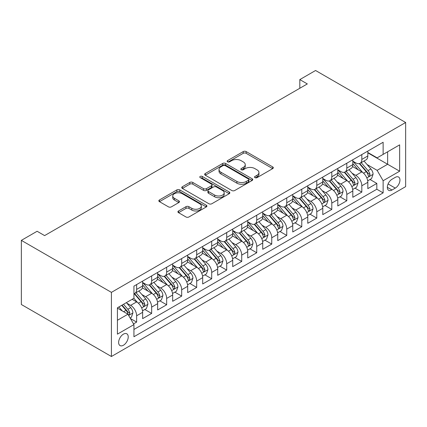 <?xml version="1.0" encoding="UTF-8"?>
<svg xmlns="http://www.w3.org/2000/svg" width="427" height="427" viewBox="0 0 427 427"><rect width="100%" height="100%" fill="white"/><g stroke="black" fill="none" stroke-linecap="round" stroke-linejoin="round"><path stroke-width="0.64" d="M254.972 177.643A1.457 0.843 0 0 0 257.038 177.643L272.693 168.606A2.082 1.201 0 0 0 273.301 167.752A2.082 1.201 0 0 0 272.693 166.904L246.171 151.59A2.082 1.201 0 0 0 243.225 151.59L227.57 160.627A1.457 0.843 0 0 0 227.143 161.225A1.457 0.843 0 0 0 227.57 161.822A1.457 0.843 0 0 0 229.63 161.822L231.658 160.648A6.667 3.848 0 0 1 241.084 160.648L243.299 161.929A6.667 3.848 0 0 1 245.253 164.651A6.667 3.848 0 0 1 243.299 167.373L241.271 168.542A1.457 0.843 0 0 0 240.844 169.135A1.457 0.843 0 0 0 241.271 169.732A1.457 0.843 0 0 0 243.331 169.732L245.36 168.564A6.667 3.848 0 0 1 254.791 168.564L257.001 169.839A6.667 3.848 0 0 1 258.954 172.561A6.667 3.848 0 0 1 257.001 175.283L254.972 176.452A1.457 0.843 0 0 0 254.545 177.05A1.457 0.843 0 0 0 254.972 177.643L254.972 176.452M123.43 345.24A6.795 3.923 120 0 0 127.865 339.251A6.795 3.923 120 0 0 126.824 333.807A6.795 3.923 120 0 0 123.43 334.144A6.795 3.923 120 0 0 118.994 340.132A6.795 3.923 120 0 0 120.035 345.576A6.795 3.923 120 0 0 123.43 345.24M178.534 210.97A2.082 1.201 0 0 0 177.926 211.819A2.082 1.201 0 0 0 178.534 212.673L185.98 216.969A2.082 1.201 0 0 0 188.926 216.969L206.31 206.93A2.082 1.201 0 0 0 206.924 206.081A2.082 1.201 0 0 0 206.31 205.227L179.788 189.914A2.082 1.201 0 0 0 176.842 189.914L159.452 199.953A2.082 1.201 0 0 0 158.844 200.802A2.082 1.201 0 0 0 159.452 201.656L168.441 206.844A2.082 1.201 0 0 0 171.392 206.844L178.833 202.547A2.082 1.201 0 0 0 179.441 201.699A2.082 1.201 0 0 0 178.833 200.845L174.376 198.272A5.572 3.219 0 0 1 172.743 195.998A5.572 3.219 0 0 1 176.18 193.025A5.572 3.219 0 0 1 182.26 193.725L199.719 203.802A5.572 3.219 0 0 1 201.352 206.081A5.572 3.219 0 0 1 197.909 209.054A5.572 3.219 0 0 1 191.835 208.355L188.926 206.673A2.082 1.201 0 0 0 185.98 206.673L178.534 210.97L178.534 212.673M405.65 122.496L315.58 70.498L299.818 79.593L307.323 83.927L44.616 235.603L37.112 231.269L21.35 240.369L111.42 292.367L405.65 122.496L405.65 186.631L111.42 356.502L111.42 292.367M231.802 190.511A2.082 1.201 0 0 0 234.749 190.511L252.138 180.472A2.082 1.201 0 0 0 252.747 179.623A2.082 1.201 0 0 0 252.138 178.769L225.616 163.456A2.082 1.201 0 0 0 222.67 163.456L205.28 173.495A2.082 1.201 0 0 0 204.672 174.349A2.082 1.201 0 0 0 205.28 175.198L231.802 190.511M200.781 177.958A1.457 0.843 0 0 1 202.259 178.166L202.259 176.431L229.224 192.001A2.082 1.201 0 0 1 229.838 192.849A2.082 1.201 0 0 1 229.224 193.703L211.84 203.738A2.082 1.201 0 0 1 208.888 203.738L182.366 188.424L182.366 186.727A2.082 1.201 0 0 0 181.758 187.576A2.082 1.201 0 0 0 182.366 188.424M182.366 186.727L189.807 182.43A2.082 1.201 0 0 1 192.758 182.43L203.514 188.638A2.082 1.201 0 0 0 206.46 188.638L211.397 185.788A2.082 1.201 0 0 0 212.005 184.939A2.082 1.201 0 0 0 211.397 184.09L200.199 177.621A1.457 0.843 0 0 1 199.772 177.029A1.457 0.843 0 0 1 200.669 176.25A1.457 0.843 0 0 1 202.259 176.431M133.523 323.896L136.64 322.097L130.411 318.499M126.867 303.191L130.635 305.369A8.492 4.905 60 0 1 136.64 315.772L142.645 312.302L142.645 318.633L151.654 313.429L144.822 309.484M141.876 294.529L145.65 296.701A8.492 4.905 60 0 1 151.654 307.104L157.659 303.634L157.659 309.965L166.663 304.761L159.831 300.821M156.89 285.86L160.659 288.038A8.492 4.905 60 0 1 166.663 298.436L172.668 294.972L172.668 301.297L181.678 296.098L174.846 292.153M187.683 286.303A8.492 4.905 -120 0 0 181.678 275.901L175.673 279.37A8.492 4.905 60 0 1 181.678 289.768L187.683 286.303L187.683 292.628L196.687 287.43L189.855 283.485M186.914 268.524L190.682 270.702A8.492 4.905 60 0 1 196.687 281.105L202.692 277.635L202.692 283.96L211.701 278.762L204.869 274.817M211.701 272.437L217.706 268.967L217.706 275.298L226.71 270.094L219.878 266.154M216.937 251.193L220.706 253.366A8.492 4.905 60 0 1 226.71 263.769L232.715 260.299L232.715 266.629L241.725 261.431L234.893 257.486M231.946 242.525L235.715 244.703A8.492 4.905 60 0 1 241.725 255.1L247.729 251.636L247.729 257.961L256.734 252.763L249.902 248.818M246.961 233.857L250.729 236.035A8.492 4.905 60 0 1 256.734 246.432L262.738 242.968L262.738 249.293L271.748 244.095L264.916 240.15M261.97 225.189L265.743 227.367A8.492 4.905 60 0 1 271.748 237.77L277.753 234.3L277.753 240.625L286.757 235.426L279.925 231.482M276.984 216.526L280.752 218.699A8.492 4.905 60 0 1 286.757 229.102L292.762 225.632L292.762 231.962L301.772 226.758L294.94 222.819M307.776 223.294L316.781 218.096L309.949 214.151M307.008 199.19L310.776 201.368A8.492 4.905 60 0 1 316.781 211.765L322.785 208.301L322.785 214.626L331.795 209.427L324.963 205.483M322.017 190.522L325.79 192.7A8.492 4.905 60 0 1 331.795 203.097L337.8 199.633L337.8 205.958L346.804 200.759L339.972 196.815M337.031 181.854L340.799 184.032A8.492 4.905 60 0 1 346.804 194.434L352.809 190.965L352.809 197.295L361.818 192.091L361.818 185.766A8.492 4.905 -120 0 0 355.808 175.364L352.04 173.191M354.986 188.147L361.818 192.091M142.645 312.302A8.492 4.905 -120 0 0 136.64 301.905L132.135 299.3M157.659 303.634A8.492 4.905 -120 0 0 151.654 293.237L142.367 287.878M172.668 294.972A8.492 4.905 -120 0 0 166.663 284.569L157.382 279.21M181.678 275.901L172.391 270.542M175.668 279.37L171.9 277.192M202.692 277.635A8.492 4.905 -120 0 0 196.687 267.233L187.405 261.874M217.706 268.967A8.492 4.905 -120 0 0 211.701 258.57L202.414 253.206M211.696 278.762L211.696 272.437A8.492 4.905 60 0 0 205.697 262.034L201.923 259.862M232.715 260.299A8.492 4.905 -120 0 0 226.71 249.902L217.428 244.543M247.729 251.636A8.492 4.905 -120 0 0 241.725 241.234L232.437 235.875M262.738 242.968A8.492 4.905 -120 0 0 256.734 232.566L247.452 227.207M277.753 234.3A8.492 4.905 -120 0 0 271.748 223.903L262.461 218.539M292.762 225.632A8.492 4.905 -120 0 0 286.757 215.235L277.475 209.876M307.771 223.294L307.771 216.969A8.492 4.905 -120 0 0 301.772 206.567L292.484 201.208M301.772 226.758L301.772 220.433A8.492 4.905 60 0 0 295.762 210.036L291.993 207.858M322.785 208.301A8.492 4.905 -120 0 0 316.781 197.898L307.499 192.54M337.8 199.633A8.492 4.905 -120 0 0 331.795 189.23L322.508 183.872M352.809 190.965A8.492 4.905 -120 0 0 346.804 180.568L337.522 175.203M395.29 177.36L391.991 179.265A6.581 3.8 120 0 0 387.689 185.067A6.581 3.8 120 0 0 388.698 190.341A6.581 3.8 120 0 0 391.991 190.015L395.29 188.104A6.581 3.8 120 0 0 399.592 182.308A6.581 3.8 120 0 0 398.583 177.034A6.581 3.8 120 0 0 395.29 177.36M117.425 320.277L127.935 314.208L133.939 324.611L133.939 336.743L383.131 192.871L383.131 180.738L377.126 170.341L367.055 164.523M133.939 324.611L117.425 334.144L117.425 307.798L133.939 298.265L133.939 286.127L383.131 142.255L383.131 154.393L399.645 144.86L399.645 171.206L383.131 180.738M142.645 282.487L145.65 284.222A8.492 4.905 60 0 0 149.893 284.644L155.898 281.174A8.492 4.905 -120 0 0 157.659 277.288L157.659 272.437M157.659 273.824L160.659 275.554A8.492 4.905 60 0 0 164.902 275.975L170.907 272.511A8.492 4.905 -120 0 0 172.668 268.62L172.668 263.769M172.668 265.156L175.668 266.886M187.683 256.488L190.682 258.223A8.492 4.905 60 0 0 194.925 258.639L200.93 255.175A8.492 4.905 -120 0 0 202.692 251.289L202.692 246.432M202.692 247.82L205.697 249.555A8.492 4.905 60 0 0 209.94 249.976L215.945 246.507A8.492 4.905 -120 0 0 217.706 242.621L217.706 237.77M217.706 239.152L220.706 240.887A8.492 4.905 60 0 0 224.949 241.308L230.954 237.839A8.492 4.905 -120 0 0 232.715 233.953L232.715 229.102M232.715 230.489L235.715 232.219A8.492 4.905 60 0 0 239.963 232.64L245.968 229.176A8.492 4.905 -120 0 0 247.729 225.285L247.729 220.433M247.729 221.821L250.729 223.556A8.492 4.905 60 0 0 254.972 223.972L260.977 220.508A8.492 4.905 -120 0 0 262.738 216.622L262.738 211.765M262.738 213.153L265.743 214.888A8.492 4.905 60 0 0 269.987 215.309L275.991 211.84A8.492 4.905 -120 0 0 277.753 207.954L277.753 203.097M277.753 204.485L280.752 206.22A8.492 4.905 60 0 0 284.996 206.641L291 203.172A8.492 4.905 -120 0 0 292.762 199.286L292.762 194.434M292.762 195.817L295.762 197.552A8.492 4.905 60 0 0 300.01 197.973L306.015 194.509A8.492 4.905 -120 0 0 307.771 190.618L307.771 185.766M307.771 187.154L310.776 188.883A8.492 4.905 60 0 0 315.019 189.305L321.024 185.841A8.492 4.905 -120 0 0 322.785 181.95L322.785 177.098M322.785 178.486L325.79 180.221A8.492 4.905 60 0 0 330.034 180.637L336.038 177.173A8.492 4.905 -120 0 0 337.8 173.287L337.8 168.43M337.8 169.818L340.799 171.553A8.492 4.905 60 0 0 345.043 171.974L351.047 168.505A8.492 4.905 -120 0 0 352.809 164.619L352.809 159.762M367.818 182.297A8.492 4.905 -120 0 0 361.818 171.9L352.531 166.541M352.809 161.15L355.808 162.884A8.492 4.905 -120 0 0 360.057 163.306A8.492 4.905 -120 0 0 361.818 159.42L361.818 154.563M360.057 163.306L366.062 159.837A8.492 4.905 -120 0 0 367.818 155.951M361.818 159.42L367.823 155.951L367.823 151.099M136.64 284.569L136.64 289.421A8.492 4.905 60 0 1 134.879 293.312A8.492 4.905 60 0 1 133.939 293.653M134.879 293.312L140.883 289.842A8.492 4.905 -120 0 0 142.645 285.957L142.645 281.099M151.654 275.901L151.654 280.758A8.492 4.905 60 0 1 149.893 284.644M166.663 267.233L166.663 272.09A8.492 4.905 60 0 1 164.902 275.975M181.678 258.57L181.678 263.422A8.492 4.905 60 0 1 179.916 267.307A8.492 4.905 60 0 1 175.673 266.886M179.916 267.307L185.921 263.843A8.492 4.905 -120 0 0 187.683 259.952L187.683 255.1M196.687 249.902L196.687 254.754A8.492 4.905 60 0 1 194.925 258.639M211.696 241.234L211.696 246.085A8.492 4.905 60 0 1 209.94 249.976M226.71 232.566L226.71 237.423A8.492 4.905 60 0 1 224.949 241.308M241.725 223.897L241.725 228.755A8.492 4.905 60 0 1 239.963 232.64M256.734 215.235L256.734 220.086A8.492 4.905 60 0 1 254.972 223.972M271.748 206.567L271.748 211.418A8.492 4.905 60 0 1 269.987 215.309M286.757 197.898L286.757 202.75A8.492 4.905 60 0 1 284.996 206.641M301.772 189.23L301.772 194.088A8.492 4.905 60 0 1 300.01 197.973M316.781 180.568L316.781 185.419A8.492 4.905 60 0 1 315.019 189.305M331.795 171.9L331.795 176.751A8.492 4.905 60 0 1 330.034 180.637M346.804 163.231L346.804 168.083A8.492 4.905 60 0 1 345.043 171.974M346.804 194.434L346.804 200.759M331.79 203.097L331.795 209.427M316.781 211.765L316.781 218.096M286.757 229.102L286.757 235.426M271.748 237.77L271.748 244.095M256.734 246.432L256.734 252.763M241.719 255.1L241.725 261.431M226.71 263.769L226.71 270.094M196.687 281.105L196.687 287.43M181.678 289.768L181.678 296.098M166.663 298.436L166.663 304.761M151.654 307.104L151.654 313.429M136.64 315.772L136.64 322.097M133.939 329.463L376.827 189.23L376.827 183.429L367.823 188.627L367.823 182.297L361.818 185.766M127.935 314.208L117.425 308.145M377.126 170.341L387.636 164.272L387.636 151.793L399.645 144.86M367.823 152.834L399.645 171.206M367.823 152.487L377.126 157.857L383.131 154.393M21.35 240.369L21.35 304.504L111.42 356.502M299.818 79.593L299.818 88.261M369.995 179.484L376.827 183.429M376.827 189.23L383.131 192.871M255.559 177.851L257.001 177.018A6.667 3.848 0 0 0 258.954 174.296L258.954 172.561M245.253 164.651L245.253 166.381A6.667 3.848 0 0 1 243.299 169.103L241.853 169.935M272.666 168.622L246.171 153.325A2.082 1.201 0 0 0 243.225 153.325L228.151 162.025M252.111 180.488L225.616 165.19A2.082 1.201 0 0 0 222.67 165.19L205.307 175.214M248.455 180.215A1.457 0.843 0 0 0 248.882 179.623A1.457 0.843 0 0 0 248.455 179.025L225.173 165.585A1.457 0.843 0 0 0 223.107 165.585L220.972 166.818A6.667 3.848 0 0 0 219.019 169.54A6.667 3.848 0 0 0 220.972 172.262L236.889 181.448A6.667 3.848 0 0 0 246.32 181.448L248.455 180.215L248.455 181.95A1.457 0.843 0 0 0 248.882 181.358L248.882 179.623M219.019 169.54L219.019 171.275A6.667 3.848 0 0 0 220.972 173.997L220.972 172.262M248.455 181.95L246.32 183.183A6.667 3.848 0 0 1 236.889 183.183L220.972 173.997M182.393 188.44L189.807 184.16L189.807 182.43M212.005 184.939L212.005 186.674A2.082 1.201 0 0 1 211.397 187.522L206.46 190.373A2.082 1.201 0 0 1 203.514 190.373L192.758 184.16A2.082 1.201 0 0 0 189.807 184.16M202.259 178.166L229.198 193.719M214.674 195.086A5.572 3.219 0 0 0 220.748 195.779A5.572 3.219 0 0 0 224.191 192.807A5.572 3.219 0 0 0 222.558 190.533L216.404 186.978A2.082 1.201 0 0 0 213.457 186.978L208.52 189.828A2.082 1.201 0 0 0 207.912 190.682A2.082 1.201 0 0 0 208.52 191.531L214.674 195.086L214.674 196.815A5.572 3.219 0 0 0 220.748 197.514A5.572 3.219 0 0 0 224.191 194.541L224.191 192.807M207.912 190.682L207.912 192.417A2.082 1.201 0 0 0 208.52 193.266L208.52 191.531M214.674 196.815L208.52 193.266M201.352 206.081L201.352 207.81A5.572 3.219 0 0 1 197.909 210.783A5.572 3.219 0 0 1 191.835 210.089L188.926 208.408A2.082 1.201 0 0 0 185.98 208.408L178.566 212.689M172.743 195.998L172.743 197.733A5.572 3.219 0 0 0 174.376 200.007L174.376 198.272M178.806 202.563L174.376 200.007M206.284 206.946L179.788 191.648A2.082 1.201 0 0 0 176.842 191.648L159.484 201.672M367.695 180.813L371.575 178.571L373.075 174.237A5.626 3.251 -120 0 0 370.882 168.959L364.023 161.016M362.651 172.449L354.517 163.029A16.242 9.378 -120 0 0 352.809 161.246M358.189 169.807L353.641 164.539A13.483 7.782 -120 0 0 352.809 163.632M359.294 163.61L366.227 171.643A5.626 3.251 60 0 1 368.234 175.518L368.645 176.186L369.403 176.079L370.038 174.478A5.626 3.251 -120 0 0 368.031 170.603L361.173 162.66M359.699 163.482L367.156 172.108A2.866 1.655 60 0 1 367.877 173.234L370.038 174.478M352.681 189.481L356.561 187.239L358.061 182.905A5.626 3.251 -120 0 0 355.872 177.621L349.014 169.684M347.637 181.112L339.502 171.697A16.242 9.378 -120 0 0 337.8 169.914M343.18 178.47L338.627 173.202A13.483 7.782 -120 0 0 337.8 172.3M344.279 172.278L351.218 180.311A5.626 3.251 60 0 1 353.225 184.186L353.631 184.854L354.394 184.747L355.024 183.146A5.626 3.251 -120 0 0 353.017 179.271L346.158 171.328M344.69 172.145L352.142 180.776A2.866 1.655 60 0 1 352.867 181.897L355.024 183.146M337.672 198.144L341.552 195.908L343.052 191.574A5.626 3.251 -120 0 0 340.858 186.289L333.999 178.347M332.628 189.78L324.493 180.365A16.242 9.378 -120 0 0 322.785 178.577M328.166 187.138L323.618 181.87A13.483 7.782 -120 0 0 322.785 180.968M329.27 180.947L336.204 188.974A5.626 3.251 60 0 1 338.211 192.855L338.622 193.522L339.38 193.41L340.015 191.814A5.626 3.251 -120 0 0 338.008 187.939L331.149 179.997M329.676 180.813L337.133 189.444A2.866 1.655 60 0 1 337.853 190.565L340.015 191.814M322.657 206.812L326.538 204.576L328.037 200.242A5.626 3.251 -120 0 0 325.849 194.958L318.99 187.015M317.613 198.448L309.479 189.033A16.242 9.378 -120 0 0 307.776 187.245M313.156 195.806L308.604 190.538A13.483 7.782 -120 0 0 307.771 189.631M314.256 189.609L321.195 197.642A5.626 3.251 60 0 1 323.202 201.517L323.607 202.184L324.371 202.078L325 200.482A5.626 3.251 -120 0 0 322.993 196.601L316.135 188.665M314.667 189.481L322.118 198.112A2.866 1.655 60 0 1 322.844 199.233L325 200.482M307.648 215.48L311.529 213.238L313.028 208.904A5.626 3.251 -120 0 0 310.835 203.626L303.976 195.683M302.604 207.116L294.47 197.696A16.242 9.378 -120 0 0 292.762 195.913M298.142 204.474L293.595 199.206A13.483 7.782 -120 0 0 292.762 198.299M299.247 198.277L306.18 206.31A5.626 3.251 60 0 1 308.187 210.185L308.598 210.853L309.356 210.746L309.991 209.145A5.626 3.251 -120 0 0 307.984 205.27L301.126 197.327M299.653 198.149L307.109 206.78A2.866 1.655 60 0 1 307.83 207.901L309.991 209.145M292.634 224.148L296.514 221.907L298.014 217.573A5.626 3.251 -120 0 0 295.826 212.288L288.967 204.352M287.59 215.784L279.455 206.364A16.242 9.378 -120 0 0 277.753 204.581M283.133 213.137L278.58 207.874A13.483 7.782 -120 0 0 277.753 206.967M284.233 206.946L291.171 214.978A5.626 3.251 60 0 1 293.178 218.854L293.584 219.521L294.347 219.414L294.977 217.813A5.626 3.251 -120 0 0 292.97 213.938L286.111 205.995M284.644 206.812L292.095 215.443A2.866 1.655 60 0 1 292.821 216.564L294.977 217.813M277.625 232.811L281.505 230.575L283.005 226.241A5.626 3.251 -120 0 0 280.811 220.956L273.953 213.014M272.581 224.447L264.446 215.032A16.242 9.378 -120 0 0 262.738 213.244M268.119 221.805L263.571 216.537A13.483 7.782 -120 0 0 262.738 215.635M269.223 215.614L276.157 223.647A5.626 3.251 60 0 1 278.164 227.522L278.575 228.189L279.333 228.082L279.968 226.481A5.626 3.251 -120 0 0 277.961 222.606L271.102 214.664M269.629 215.48L277.086 224.111A2.866 1.655 60 0 1 277.806 225.232L279.968 226.481M262.61 241.479L266.491 239.243L267.991 234.909A5.626 3.251 -120 0 0 265.802 229.625L258.943 221.682M257.566 233.115L249.432 223.7A16.242 9.378 -120 0 0 247.729 221.912M253.11 230.473L248.557 225.205A13.483 7.782 -120 0 0 247.729 224.298M254.209 224.282L261.148 232.309A5.626 3.251 60 0 1 263.155 236.184L263.56 236.852L264.324 236.745L264.953 235.149A5.626 3.251 -120 0 0 262.947 231.274L256.088 223.332M254.62 224.148L262.071 232.779A2.866 1.655 60 0 1 262.797 233.9L264.953 235.149M247.601 250.147L251.482 247.906L252.981 243.571A5.626 3.251 -120 0 0 250.788 238.293L243.929 230.35M242.557 241.783L234.423 232.368A16.242 9.378 -120 0 0 232.715 230.58M238.095 239.141L233.548 233.873A13.483 7.782 -120 0 0 232.715 232.966M239.2 232.945L246.133 240.977A5.626 3.251 60 0 1 248.14 244.852L248.551 245.52L249.309 245.413L249.944 243.812A5.626 3.251 -120 0 0 247.938 239.937L241.079 232M239.606 232.816L247.062 241.447A2.866 1.655 60 0 1 247.783 242.568L249.944 243.812M232.587 258.815L236.467 256.574L237.967 252.24A5.626 3.251 -120 0 0 235.779 246.961L228.92 239.019M227.543 250.452L219.409 241.031A16.242 9.378 -120 0 0 217.706 239.248M223.086 247.809L218.533 242.541A13.483 7.782 -120 0 0 217.706 241.634M224.186 241.613L231.124 249.646A5.626 3.251 60 0 1 233.131 253.521L233.537 254.188L234.3 254.081L234.93 252.48A5.626 3.251 -120 0 0 232.923 248.605L226.064 240.663M224.597 241.485L232.048 250.115A2.866 1.655 60 0 1 232.774 251.236L234.93 252.48M217.578 267.483L221.458 265.242L222.958 260.908A5.626 3.251 -120 0 0 220.764 255.624L213.906 247.687M212.534 259.12L204.4 249.699A16.242 9.378 -120 0 0 202.692 247.916M208.072 256.472L203.524 251.204A13.483 7.782 -120 0 0 202.692 250.302M209.177 250.281L216.11 258.314A5.626 3.251 60 0 1 218.117 262.189L218.528 262.856L219.286 262.749L219.921 261.148A5.626 3.251 -120 0 0 217.914 257.273L211.055 249.331M209.582 250.147L217.039 258.778A2.866 1.655 60 0 1 217.759 259.899L219.921 261.148M202.563 276.146L206.444 273.91L207.944 269.576A5.626 3.251 -120 0 0 205.755 264.292L198.897 256.349M197.52 267.782L189.385 258.367A16.242 9.378 -120 0 0 187.683 256.579M193.063 265.14L188.51 259.872A13.483 7.782 -120 0 0 187.683 258.97M194.162 258.949L201.101 266.982A5.626 3.251 60 0 1 203.108 270.857L203.514 271.524L204.277 271.417L204.907 269.816A5.626 3.251 -120 0 0 202.9 265.941L196.041 257.999M194.573 258.815L202.024 267.446A2.866 1.655 60 0 1 202.75 268.567L204.907 269.816M187.554 284.814L191.435 282.578L192.935 278.244A5.626 3.251 -120 0 0 190.741 272.96L183.882 265.018M182.51 276.45L174.376 267.035A16.242 9.378 -120 0 0 172.668 265.247M178.048 273.808L173.501 268.54A13.483 7.782 -120 0 0 172.668 267.633M179.153 267.612L186.087 275.645A5.626 3.251 60 0 1 188.093 279.52L188.504 280.187L189.262 280.08L189.898 278.484A5.626 3.251 -120 0 0 187.891 274.604L181.032 266.667M179.559 267.483L187.015 276.114A2.866 1.655 60 0 1 187.736 277.235L189.898 278.484M172.54 293.482L176.42 291.241L177.92 286.907A5.626 3.251 -120 0 0 175.732 281.628L168.873 273.686M167.496 285.119L159.362 275.698A16.242 9.378 -120 0 0 157.659 273.915M163.039 282.477L158.486 277.208A13.483 7.782 -120 0 0 157.659 276.301M164.139 276.28L171.078 284.313A5.626 3.251 60 0 1 173.084 288.188L173.49 288.855L174.253 288.748L174.883 287.147A5.626 3.251 -120 0 0 172.876 283.272L166.018 275.33M164.55 276.152L172.001 284.782A2.866 1.655 60 0 1 172.727 285.903L174.883 287.147M157.531 302.151L161.411 299.909L162.911 295.575A5.626 3.251 -120 0 0 160.717 290.296L153.859 282.354M152.487 293.787L144.353 284.366A16.242 9.378 -120 0 0 142.645 282.583M148.025 291.145L143.477 285.876A13.483 7.782 -120 0 0 142.645 284.969M149.13 284.948L156.063 292.981A5.626 3.251 60 0 1 158.07 296.856L158.481 297.523L159.239 297.416L159.874 295.815A5.626 3.251 -120 0 0 157.867 291.94L151.009 283.998M149.535 284.814L156.992 293.445A2.866 1.655 60 0 1 157.712 294.566L159.874 295.815M142.517 310.819L146.397 308.577L147.897 304.243A5.626 3.251 -120 0 0 145.708 298.959L138.85 291.017M137.473 302.449L133.886 298.292M133.016 299.807L132.429 299.135M134.115 293.616L141.054 301.649A5.626 3.251 60 0 1 143.061 305.524L143.467 306.191L144.23 306.084L144.86 304.483A5.626 3.251 -120 0 0 142.853 300.608L135.994 292.666M134.526 293.482L141.977 302.113A2.866 1.655 60 0 1 142.703 303.234L144.86 304.483M130.112 317.982L131.388 317.245L132.888 312.911A5.626 3.251 -120 0 0 130.694 307.627L126.376 302.626M122.346 310.984L118.871 306.96M118.001 308.475L117.425 307.808M121.722 305.316L126.04 310.312A5.626 3.251 60 0 1 128.047 314.192L128.458 314.854L129.216 314.747L129.851 313.151A5.626 3.251 -120 0 0 127.844 309.276L123.526 304.275M122.074 305.113L126.968 310.781A2.866 1.655 60 0 1 127.689 311.902L129.851 313.151M130.635 305.369L136.64 301.905M145.65 296.701L151.654 293.237M160.659 288.038L166.663 284.569M190.682 270.702L196.687 267.233M205.697 262.034L211.701 258.57M220.706 253.366L226.71 249.902M235.715 244.703L241.725 241.234M250.729 236.035L256.734 232.566M265.743 227.367L271.748 223.903M280.752 218.699L286.757 215.235M295.767 210.036L301.772 206.567M310.776 201.368L316.781 197.898M325.79 192.7L331.795 189.23M340.799 184.032L346.804 180.568M355.808 175.364L361.818 171.9M136.64 289.421L142.645 285.957M151.654 280.758L157.659 277.288M166.663 272.09L172.668 268.62M181.678 263.422L187.683 259.952M196.687 254.754L202.692 251.289M211.696 246.085L217.706 242.621M226.71 237.423L232.715 233.953M241.725 228.755L247.724 225.285M256.734 220.086L262.738 216.622M271.748 211.418L277.753 207.954M286.757 202.75L292.762 199.286M301.772 194.088L307.771 190.618M316.781 185.419L322.785 181.95M331.795 176.751L337.8 173.287M346.804 168.083L352.809 164.619M301.772 220.433L307.776 216.969M388.095 183.952L395.29 188.104M387.337 187.325L391.991 190.015M257.001 177.018L257.001 175.283M241.271 169.732L241.271 168.542M243.299 169.103L243.299 167.373M227.57 161.822L227.57 160.627M243.225 153.325L243.225 151.59M246.171 153.325L246.171 151.59M272.693 168.606L272.693 166.904M205.28 175.198L205.28 173.495M222.67 165.19L222.67 163.456M225.616 165.19L225.616 163.456M252.138 180.472L252.138 178.769M236.889 183.183L236.889 181.448M246.32 183.183L246.32 181.448M192.758 184.16L192.758 182.43M203.514 190.373L203.514 188.638M206.46 190.373L206.46 188.638M211.397 187.522L211.397 185.788M229.224 193.703L229.224 192.001M185.98 208.408L185.98 206.673M188.926 208.408L188.926 206.673M191.835 210.089L191.835 208.355M178.833 202.547L178.833 200.845M159.452 201.656L159.452 199.953M176.842 191.648L176.842 189.914M179.788 191.648L179.788 189.914M206.31 206.93L206.31 205.227M366.836 177.926L373.038 174.349M354.517 163.029L355.291 162.586M368.031 170.603L370.882 168.959M363.548 173.191L366.227 171.643M351.827 186.594L358.023 183.012M339.502 171.697L340.276 171.248M353.017 179.271L355.872 177.621M348.533 181.859L351.218 180.311M336.812 195.262L343.014 191.68M324.493 180.365L325.267 179.916M338.008 187.939L340.858 186.289M333.524 190.527L336.204 188.974M321.803 203.93L328 200.348M309.479 189.033L310.253 188.585M322.993 196.601L325.849 194.958M318.51 199.195L321.195 197.642M306.789 212.593L312.991 209.016M294.47 197.696L295.244 197.253M307.984 205.27L310.835 203.626M303.501 207.858L306.18 206.31M291.78 221.261L297.977 217.685M279.455 206.364L280.229 205.921M292.97 213.938L295.826 212.288M288.487 216.526L291.171 214.978M276.765 229.929L282.968 226.347M264.446 215.032L265.22 214.584M277.961 222.606L280.811 220.956M273.477 225.194L276.157 223.647M261.756 238.597L267.953 235.015M249.432 223.7L250.206 223.252M262.947 231.274L265.802 229.625M258.463 233.863L261.148 232.309M246.742 247.265L252.944 243.684M234.423 232.368L235.197 231.92M247.938 239.937L250.788 238.293M243.454 242.525L246.133 240.977M231.733 255.928L237.93 252.352M219.409 241.031L220.183 240.588M232.923 248.605L235.779 246.961M228.44 251.193L231.124 249.646M216.719 264.596L222.921 261.014M204.4 249.699L205.173 249.251M217.914 257.273L220.764 255.624M213.431 259.862L216.11 258.314M201.709 273.264L207.906 269.683M189.385 258.367L190.159 257.919M202.9 265.941L205.755 264.292M198.416 268.53L201.101 266.982M186.695 281.932L192.897 278.351M174.376 267.035L175.15 266.587M187.891 274.604L190.741 272.96M183.407 277.198L186.087 275.645M171.686 290.595L177.883 287.019M159.362 275.698L160.136 275.255M172.876 283.272L175.732 281.628M168.393 285.86L171.078 284.313M156.672 299.263L162.874 295.687M144.353 284.366L145.127 283.923M157.867 291.94L160.717 290.296M153.384 294.529L156.063 292.981M141.663 307.931L147.859 304.35M142.853 300.608L145.708 298.959M138.369 303.197L141.054 301.649M128.644 315.446L132.85 313.018M127.844 309.276L130.694 307.627M123.611 311.715L126.04 310.312"/></g></svg>

